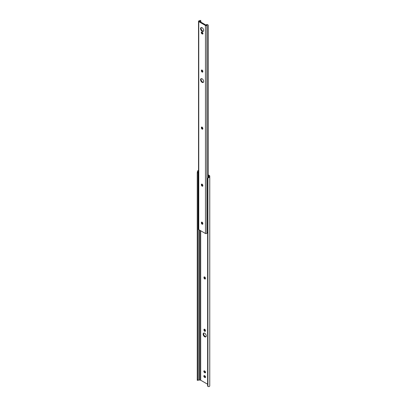 <?xml version="1.0" encoding="UTF-8"?>
<svg xmlns="http://www.w3.org/2000/svg" width="407" height="407" viewBox="0 0 407 407"><rect width="100%" height="100%" fill="white"/><g stroke="black" fill="none" stroke-linecap="round" stroke-linejoin="round"><path stroke-width="0.61" d="M204.701 331.247A1.033 0.595 -120 0 0 205.214 331.298A1.033 0.595 -120 0 0 205.428 330.825L205.428 330.525A1.033 0.595 -120 0 0 204.98 329.487A1.033 0.595 -120 0 0 204.182 329.212A1.033 0.595 -120 0 0 203.968 329.685L203.968 329.98A1.033 0.595 -120 0 0 204.701 331.247M204.512 329.182A1.033 0.595 -120 0 0 204.487 329.385L204.487 329.685A1.033 0.595 -120 0 0 205.22 330.947A1.033 0.595 -120 0 0 205.403 331.028M204.701 278.958A1.033 0.595 -120 0 0 205.214 279.009A1.033 0.595 -120 0 0 205.428 278.536L205.428 278.235A1.033 0.595 -120 0 0 204.98 277.198A1.033 0.595 -120 0 0 204.182 276.923A1.033 0.595 -120 0 0 203.968 277.396L203.968 277.696A1.033 0.595 -120 0 0 204.701 278.958M204.512 276.892A1.033 0.595 -120 0 0 204.487 277.096L204.487 277.396A1.033 0.595 -120 0 0 205.22 278.658A1.033 0.595 -120 0 0 205.403 278.739M204.701 333.231A2.177 1.257 -120 0 0 203.612 333.119A2.177 1.257 -120 0 0 203.276 334.864A2.177 1.257 -120 0 0 204.701 336.787A2.177 1.257 -120 0 0 205.789 336.894A2.177 1.257 -120 0 0 206.12 335.149A2.177 1.257 -120 0 0 204.701 333.231M203.902 333.028A2.177 1.257 -120 0 0 203.876 334.803A2.177 1.257 -120 0 0 205.22 336.487A2.177 1.257 -120 0 0 206.018 336.691M204.385 370.843A1.033 0.595 -120 0 0 205.087 372.303L205.347 372.456A1.033 0.595 -120 0 0 205.535 372.532M204.385 375.595A1.033 0.595 -120 0 0 205.087 377.06L205.347 377.208A1.033 0.595 -120 0 0 205.535 377.289M208.18 175.397L208.699 175.697A1.099 0.636 180 0 1 209.02 176.15L209.02 176.638A1.089 0.631 180 0 1 208.989 176.786L208.989 177.498A1.826 1.053 0 0 0 209.758 176.638L209.758 176.15A1.832 1.058 0 0 0 209.218 175.397L208.18 174.801M204.568 370.919A1.033 0.595 -120 0 0 204.055 370.869A1.033 0.595 -120 0 0 203.897 371.698A1.033 0.595 -120 0 0 204.568 372.603L204.828 372.756A1.033 0.595 -120 0 0 205.347 372.807A1.033 0.595 -120 0 0 205.504 371.978A1.033 0.595 -120 0 0 204.828 371.072L204.568 370.919M204.568 375.676A1.033 0.595 -120 0 0 204.055 375.62A1.033 0.595 -120 0 0 203.897 376.45A1.033 0.595 -120 0 0 204.568 377.36L204.828 377.508A1.033 0.595 -120 0 0 205.347 377.559A1.033 0.595 -120 0 0 205.504 376.734A1.033 0.595 -120 0 0 204.828 375.824L204.568 375.676M197.583 380.062L197.242 380.27L197.242 379.736L197.98 379.736L197.98 380.27L198.814 380.062A1.089 0.631 180 0 1 199.069 380.046L199.918 380.046A1.099 0.636 180 0 1 200.697 380.235L207.616 384.228M198.519 170.518A1.826 1.053 0 0 0 197.583 170.909L198.519 170.909M198.814 170.909L197.98 171.932L197.98 172.827L197.242 172.827L197.583 170.909M197.98 380.27L197.263 380.316M197.98 379.736L197.98 172.827M197.242 379.736L197.242 172.827M208.989 177.498L207.931 178.098A1.374 1.124 180 0 0 207.616 178.815L207.616 385.724A1.374 1.124 180 0 0 207.931 386.436L208.989 386.65A1.826 1.053 0 0 0 209.758 385.795L209.758 176.638M207.616 178.815L207.616 178.393A1.374 1.124 0 0 1 207.931 177.676L208.989 176.786M200.565 28.602A2.177 1.257 -120 0 0 201.516 30.795A2.177 1.257 -120 0 0 203.195 31.38A2.177 1.257 -120 0 0 203.648 30.383A2.177 1.257 -120 0 0 202.696 28.19A2.177 1.257 -120 0 0 201.017 27.605A2.177 1.257 -120 0 0 200.565 28.602M201.307 27.513A2.177 1.257 -120 0 0 201.083 28.307A2.177 1.257 -120 0 0 201.867 30.306A2.177 1.257 -120 0 0 203.424 31.176M200.565 79.696A2.177 1.257 -120 0 0 201.516 81.883A2.177 1.257 -120 0 0 203.195 82.468A2.177 1.257 -120 0 0 203.648 81.471A2.177 1.257 -120 0 0 202.696 79.279A2.177 1.257 -120 0 0 201.017 78.699A2.177 1.257 -120 0 0 200.565 79.696M201.307 78.602A2.177 1.257 -120 0 0 201.083 79.396A2.177 1.257 -120 0 0 201.867 81.395A2.177 1.257 -120 0 0 203.424 82.265M202.966 33.547A1.033 0.595 -120 0 0 202.238 32.28L201.979 32.133A1.033 0.595 -120 0 0 201.46 32.082A1.033 0.595 -120 0 0 201.302 32.906A1.033 0.595 -120 0 0 201.979 33.817L202.238 33.964A1.033 0.595 -120 0 0 202.752 34.015A1.033 0.595 -120 0 0 202.966 33.547M201.918 127.045A1.033 0.595 -120 0 0 201.897 127.249L201.897 127.549A1.033 0.595 -120 0 0 202.813 128.892M201.918 222.115A1.033 0.595 -120 0 0 201.897 222.319L201.897 222.619A1.033 0.595 -120 0 0 202.813 223.962M201.791 32.051A1.033 0.595 -120 0 0 202.493 33.516L202.752 33.664A1.033 0.595 -120 0 0 202.94 33.745M201.918 70.004A1.033 0.595 -120 0 0 201.897 70.208L201.897 70.508A1.033 0.595 -120 0 0 202.813 71.851M201.918 184.086A1.033 0.595 -120 0 0 201.897 184.29L201.897 184.59A1.033 0.595 -120 0 0 202.813 185.933M200.158 20.35L199.959 20.543A1.089 0.631 180 0 1 199.227 20.803A0.824 0.478 0 0 0 198.519 21.271A0.824 0.478 0 0 0 198.764 21.612L205.454 25.473A0.824 0.478 0 0 0 206.293 25.59A0.824 0.478 0 0 0 206.853 25.203A1.089 0.631 180 0 1 207.3 24.781L206.776 24.481A1.826 1.053 0 0 0 206.125 25.142L199.333 21.22A1.826 1.053 0 0 0 200.483 20.843L199.959 20.543L200.158 20.35A0.916 0.529 -60 0 1 200.183 20.365L200.804 20.721M198.519 21.271L198.519 229.304A0.824 0.478 0 0 0 198.764 229.64L205.454 233.501A0.824 0.478 0 0 0 206.293 233.618A0.824 0.478 0 0 0 206.853 233.236A1.089 0.631 180 0 1 207.3 232.814L207.967 232.504M202.834 128.388A1.033 0.595 -120 0 0 202.386 127.35A1.033 0.595 -120 0 0 201.592 127.076A1.033 0.595 -120 0 0 201.379 127.549L201.379 127.849A1.033 0.595 -120 0 0 201.826 128.887A1.033 0.595 -120 0 0 202.62 129.161A1.033 0.595 -120 0 0 202.834 128.688L202.834 128.388M202.834 223.458A1.033 0.595 -120 0 0 202.386 222.42A1.033 0.595 -120 0 0 201.592 222.146A1.033 0.595 -120 0 0 201.379 222.619L201.379 222.919A1.033 0.595 -120 0 0 201.826 223.957A1.033 0.595 -120 0 0 202.62 224.232A1.033 0.595 -120 0 0 202.834 223.758L202.834 223.458M202.834 71.347A1.033 0.595 -120 0 0 202.386 70.309A1.033 0.595 -120 0 0 201.592 70.035A1.033 0.595 -120 0 0 201.379 70.508L201.379 70.803A1.033 0.595 -120 0 0 201.826 71.841A1.033 0.595 -120 0 0 202.62 72.12A1.033 0.595 -120 0 0 202.834 71.647L202.834 71.347M202.834 185.429A1.033 0.595 -120 0 0 202.386 184.391A1.033 0.595 -120 0 0 201.592 184.117A1.033 0.595 -120 0 0 201.379 184.59L201.379 184.89A1.033 0.595 -120 0 0 201.826 185.928A1.033 0.595 -120 0 0 202.62 186.203A1.033 0.595 -120 0 0 202.834 185.729L202.834 185.429M200.875 22.232L200.875 21.072L200.483 20.843L200.875 21.072M206.776 24.481L207.992 24.868A0.916 0.529 120 0 0 207.967 24.858L207.3 24.781M208.18 177.467L208.18 25.29A0.916 0.529 120 0 0 207.992 24.868M207.967 177.645L207.967 24.858M200.697 380.235L200.697 230.759M208.699 177.111L208.699 175.697M199.918 380.046L199.918 230.311M199.069 380.046L199.069 229.818M207.931 386.436L207.931 178.098M204.487 277.096L203.968 277.396M204.487 277.396L203.968 277.696M205.087 377.06L204.568 377.36M205.347 377.208L204.828 377.508M205.087 372.303L204.568 372.603M205.347 372.456L204.828 372.756M204.487 329.385L203.968 329.685M204.487 329.685L203.968 329.98M205.454 233.501L205.454 25.473M206.853 233.236L206.853 25.203M198.764 229.64L198.764 21.612M201.897 184.29L201.379 184.59M201.897 184.59L201.379 184.89M201.897 70.208L201.379 70.508M201.897 70.508L201.379 70.803M202.493 33.516L201.979 33.817M202.752 33.664L202.238 33.964M201.897 222.319L201.379 222.619M201.897 222.619L201.379 222.919M201.897 127.249L201.379 127.549M201.897 127.549L201.379 127.849"/></g></svg>
